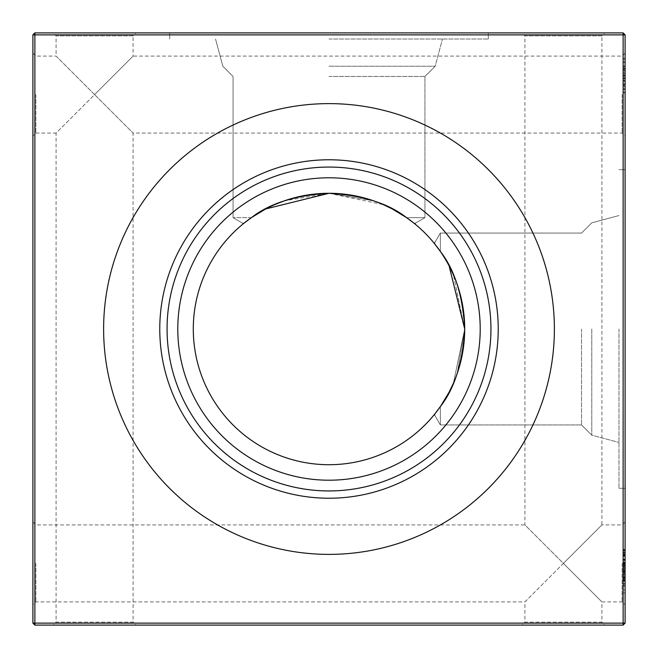 <?xml version="1.0" encoding="UTF-8"?>
<svg xmlns="http://www.w3.org/2000/svg" width="658" height="658" viewBox="0 0 658 658"><rect width="100%" height="100%" fill="white"/><g stroke="black" fill="none" stroke-linecap="round" stroke-linejoin="round"><path stroke-width="0.49" stroke-dasharray="3.29 2.47" d="M329 66.219L435.177 66.219L329 66.219M329 76.46L424.936 76.46L329 76.46M329 39.019L488.318 39.019L329 39.019M406.603 217.666L424.936 217.666L406.603 217.666L424.936 217.666L406.603 217.666L424.936 217.666L406.603 217.666L424.936 217.666L406.603 217.666L415.363 224.312L413.989 223.194L415.363 224.312L413.989 223.194L415.363 223.194L413.989 223.194L415.363 223.194L413.989 223.194L415.363 223.194L413.989 223.194L415.363 223.194L413.989 223.194L406.603 217.666L413.989 223.194L406.603 217.666L392.25 208.931L382.997 204.49L392.242 208.923L406.603 217.666L392.25 208.931L382.997 204.49L392.242 208.923M373.423 200.764L352.129 195.27M340.737 193.797L329 193.287L383.252 204.605M329 32.9L488.318 32.9L329 32.9M373.588 200.822L329 193.287L373.588 200.822L329 193.287L284.412 200.822M625.1 94.588L625.1 136.042L625.1 94.588M622.139 94.588L622.139 133.081L622.139 94.588M625.1 563.413L625.1 604.866L625.1 563.413M622.139 563.413L622.139 601.905L622.139 563.413M32.9 94.588L32.9 136.042L32.9 94.588M35.861 94.588L35.861 133.081L35.861 94.588M32.9 563.413L32.9 604.866L32.9 563.413M35.861 563.413L35.861 601.905L35.861 563.413M521.959 625.1L563.413 625.1L521.959 625.1L524.92 622.139L563.413 622.139L524.92 622.139L524.92 601.905L601.905 524.92L601.905 35.861L524.92 35.861L521.959 32.9L604.866 32.9L521.959 32.9M625.1 521.959L622.139 524.92L601.905 524.92L563.413 563.413L524.92 524.92L524.92 35.861L601.905 35.861L604.866 32.9M53.133 625.1L94.588 625.1L53.133 625.1L56.095 622.139L94.588 622.139L56.095 622.139L56.095 133.081L133.081 56.095L133.081 35.861L56.095 35.861L53.133 32.9L136.042 32.9L53.133 32.9M625.1 53.133L622.139 56.095L133.081 56.095L94.588 94.588L56.095 56.095L56.095 35.861L133.081 35.861L136.042 32.9M32.9 521.959L35.861 524.92L524.92 524.92L601.905 601.905L563.413 563.413L524.92 601.905L35.861 601.905L32.9 604.866M604.866 625.1L563.413 625.1L604.866 625.1L601.905 622.139L563.413 622.139L601.905 622.139L601.905 601.905L622.139 601.905L625.1 604.866M32.9 53.133L35.861 56.095L56.095 56.095L133.081 133.081L94.588 94.588L56.095 133.081L35.861 133.081L32.9 136.042M136.042 625.1L94.588 625.1L136.042 625.1L133.081 622.139L94.588 622.139L133.081 622.139L133.081 133.081L622.139 133.081L625.1 136.042M591.781 329L591.781 435.177L591.781 329M581.54 329L581.54 424.936L581.54 329M618.981 329L618.981 488.318L618.981 329M440.334 406.603L440.334 424.936L440.334 406.603L440.334 424.936L440.334 406.603L440.334 424.936L440.334 406.603L440.334 424.936L440.334 406.603L433.688 415.363L434.806 413.989L433.688 415.363L434.806 413.989L434.806 415.363L434.806 413.989L434.806 415.363L434.806 413.989L434.806 415.363L434.806 413.989L434.806 415.363L434.806 413.989L440.334 406.603L434.806 413.989L440.334 406.603L449.11 392.184M449.077 392.242L453.51 382.997L449.077 392.242M457.236 373.423L462.73 352.129M464.203 340.737L464.712 329L453.411 383.211M625.1 329L625.1 488.318L625.1 329M457.178 373.588L464.712 329L453.395 383.252L464.712 329L453.395 274.748L464.712 329A135.713 135.713 0 0 0 329 193.287A135.713 135.713 0 0 0 193.287 329A135.713 135.713 0 0 0 329 464.712A135.713 135.713 0 0 0 464.712 329L457.178 373.588L464.712 329C462.78 295.532 454.653 269.665 440.334 251.397L433.688 242.637L434.806 244.011L433.688 242.637L434.806 244.011L434.806 242.637L434.806 244.011L434.806 242.637L434.806 244.011L434.806 242.637L434.806 244.011L434.806 242.637L434.806 244.011L440.334 251.397C454.653 269.665 462.78 295.532 464.712 329C462.78 295.532 454.653 269.665 440.334 251.397L434.806 244.011L440.334 251.397L440.334 233.064L440.334 251.397L440.334 233.064L440.334 251.397L440.334 233.064L440.334 251.397L440.334 233.064L440.334 251.397L449.069 265.75L440.334 251.397M329 480.208A151.208 151.208 0 0 1 177.792 329A151.208 151.208 0 0 1 329 177.792A151.208 151.208 0 0 1 480.208 329A151.208 151.208 0 0 1 329 480.208M329 554.381A225.381 225.381 0 0 1 103.619 329A225.381 225.381 0 0 1 329 103.619A225.381 225.381 0 0 1 554.381 329A225.381 225.381 0 0 1 329 554.381M177.792 329A151.208 151.208 0 0 0 329 480.208A151.208 151.208 0 0 0 480.208 329A151.208 151.208 0 0 0 329 177.792A151.208 151.208 0 0 0 177.792 329A151.208 151.208 0 0 0 329 480.208A151.208 151.208 0 0 0 480.208 329A151.208 151.208 0 0 0 329 177.792A151.208 151.208 0 0 0 177.792 329M167.181 329A161.819 161.819 0 0 0 329 490.819A161.819 161.819 0 0 0 490.819 329A161.819 161.819 0 0 0 329 167.181A161.819 161.819 0 0 0 167.181 329M159.771 329A169.229 169.229 0 0 0 329 498.229A169.229 169.229 0 0 0 498.229 329A169.229 169.229 0 0 0 329 159.771A169.229 169.229 0 0 0 159.771 329M103.619 329A225.381 225.381 0 0 0 329 554.381A225.381 225.381 0 0 0 554.381 329A225.381 225.381 0 0 1 329 554.381A225.381 225.381 0 0 1 103.619 329A225.381 225.381 0 0 1 329 103.619A225.381 225.381 0 0 1 554.381 329A225.381 225.381 0 0 0 329 103.619A225.381 225.381 0 0 0 103.619 329M623.126 564.992L623.126 583.646L623.126 559.185L625.1 559.185L625.1 592.924L625.1 549.479L625.1 584.065L625.1 549.899L625.1 583.646L625.1 550.746L625.1 583.646L625.1 559.185L623.126 559.185L623.126 564.992L625.1 564.992M623.126 550.096L623.126 584.065L623.126 549.479L623.126 552.021L625.1 552.021L625.1 554.546L625.1 552.021L623.126 552.021L623.126 549.479L625.1 549.479L623.126 549.479L623.126 550.096L625.1 550.096M623.126 63.949L623.126 92.967L623.126 58.373L623.126 81.156L625.1 81.156L625.1 58.373L625.1 92.967L625.1 58.373L625.1 92.12L625.1 58.373L625.1 92.12L625.1 58.373L625.1 81.156L625.1 66.861L625.1 81.156L623.126 81.156L623.126 77.776L625.1 77.776L623.126 77.776L623.126 81.156L625.1 81.156L623.126 81.156L623.126 77.776L625.1 77.776L623.126 77.776L623.126 81.156L625.1 81.156L623.126 81.156L623.126 77.776L625.1 77.776L623.126 77.776L623.126 81.156L625.1 81.156L623.126 81.156L623.126 77.776L625.1 77.776L623.126 77.776L623.126 81.156L625.1 81.156L623.126 81.156L625.1 81.156L623.126 81.156L623.126 84.528L625.1 84.528L625.1 92.12L625.1 84.528L623.126 84.528L623.126 58.373L625.1 58.373L623.126 58.373L623.126 68.161L625.1 68.161L623.126 68.161L623.126 88.748L625.1 88.748L623.126 88.748L623.126 92.12L625.1 92.12L625.1 59.22L625.1 92.12L625.1 68.391L625.1 92.12L623.126 92.12L623.126 59.22L625.1 59.22L623.126 59.22L623.126 72.717L625.1 72.717L623.126 72.717L623.126 59.22L625.1 59.22L623.126 59.22L623.126 92.12L625.1 92.12L623.126 92.12L623.126 76.089L625.1 76.089L623.126 76.089L623.126 92.12L625.1 92.12L623.126 92.12L623.126 78.508L625.1 78.508L623.126 78.508L623.126 68.424L625.1 68.424L623.126 68.424L623.126 61.753L625.1 61.753L625.1 92.967L625.1 61.753L625.1 89.587L625.1 61.753L625.1 74.823L625.1 61.753L623.126 61.753L623.126 69.345L625.1 69.345L623.126 69.345L623.126 58.373L623.126 75.686L625.1 75.686L625.1 89.587L625.1 75.67L623.126 75.686L623.126 58.373L625.1 58.373L623.126 58.373L623.126 88.748L625.1 88.748L623.126 88.748L623.126 92.12L625.1 92.12L623.126 92.12L623.126 62.592L625.1 62.592L623.126 62.592L623.126 59.22L625.1 59.22L623.126 59.22L623.126 92.12L625.1 92.12L623.126 92.12L623.126 61.753L623.126 92.967L625.1 92.967L625.1 68.457L625.1 92.967L623.126 92.967L623.126 61.753L625.1 61.753L623.126 61.753L623.126 69.345L625.1 69.345L623.126 69.345L623.126 58.373L623.126 63.949L625.1 63.949M625.1 623.126L625.1 34.874L623.126 34.874L623.126 623.126L34.874 623.126L34.874 34.874L623.126 34.874L623.126 32.9L34.874 32.9L34.874 34.874L32.9 34.874L32.9 623.126L34.874 625.1L623.126 625.1L625.1 623.126L623.126 623.126L623.126 625.1M623.126 564.26L623.126 583.646L625.1 583.646L625.1 562.138L625.1 583.646L623.126 583.646L625.1 583.646L623.126 583.646L625.1 583.646L623.126 583.646L625.1 583.646L623.126 583.646L625.1 583.646L623.126 583.646L625.1 583.646L623.126 583.646L625.1 583.646L623.126 583.646L625.1 583.646L623.126 583.646L625.1 583.646L623.126 583.646L623.126 562.557L625.1 562.557L623.126 562.557L623.126 583.646L623.126 559.604L625.1 559.604L623.126 559.604L625.1 559.604L623.126 559.604L625.1 559.604L623.126 559.604L623.126 562.557L625.1 562.557L623.126 562.557L623.126 559.604L625.1 559.604L623.126 559.604L625.1 559.604L623.126 559.604L623.126 583.646L625.1 583.646L623.126 583.646L623.126 559.604L625.1 559.604L623.126 559.604L623.126 563.939L625.1 563.939L623.126 563.939L623.126 559.185L625.1 559.185L623.126 559.185L625.1 559.185L623.126 559.185L623.126 583.646L625.1 583.646L623.126 583.646L623.126 566.867L625.1 566.867L623.126 566.867L623.126 562.138L625.1 562.138L625.1 581.113L625.1 562.138L625.1 581.113L625.1 562.138L625.1 580.693L625.1 562.138L623.126 562.138L625.1 562.138L623.126 562.138L623.126 581.113L625.1 581.113L623.126 581.113L623.126 571.679L625.1 571.687L623.126 571.687L623.126 562.138L625.1 562.138L623.126 562.138L623.126 568.504L625.1 568.504L623.126 568.504L623.126 583.646L625.1 583.646L623.126 583.646L623.126 549.899L625.1 549.899L623.126 549.899L623.126 583.646L625.1 583.646L623.126 583.646L625.1 583.646L623.126 583.646L623.126 579.484L625.1 579.484L623.126 579.484L623.126 584.065L625.1 584.065L625.1 578.588L625.1 584.065L623.126 584.065L625.1 584.065L623.126 584.065L623.126 571.687L625.1 571.679L623.126 571.687L623.126 584.065L625.1 584.065L623.126 584.065L623.126 571.555L625.1 571.555L623.126 571.555L625.1 571.555L623.126 571.547L623.126 559.185L625.1 559.185L623.126 559.185L623.126 563.141L625.1 563.141L623.126 563.141L623.126 571.687L625.1 571.687L623.126 571.679L623.126 563.166L625.1 563.166L623.126 563.166L623.126 559.185L623.126 564.26L625.1 564.26M275.003 204.49L265.758 208.923L251.397 217.666L265.75 208.931L275.003 204.49L265.758 208.923L251.397 217.666L242.637 224.312L246.635 221.146M265.75 208.931L251.397 217.666L244.011 223.194L242.637 223.194L244.011 223.194L242.637 223.194L244.011 223.194L242.637 223.194L244.011 223.194L242.637 223.194L244.011 223.194L251.397 217.666L244.011 223.194M32.9 623.126L34.874 623.126L34.874 625.1M623.126 32.9L625.1 34.874M34.874 32.9L32.9 34.874M623.126 563.783L625.1 563.783M623.126 560.402L625.1 560.402M623.126 571.712L625.1 571.712L623.126 571.712L623.126 581.113L625.1 581.113L623.126 581.113L623.126 562.138L623.126 571.712L625.1 571.712L623.126 571.712M623.126 564.819L625.1 564.819M623.126 566.349L625.1 566.349M623.126 576.893L625.1 576.893M623.126 578.522L625.1 578.522M623.126 571.818L625.1 571.818M623.126 75.67L625.1 75.67L623.126 75.686L623.126 58.373L625.1 58.373L623.126 58.373L623.126 75.686L625.1 75.686L623.126 75.67L623.126 92.967L625.1 92.967L623.126 92.967L623.126 61.753L623.126 89.587L625.1 89.587L623.126 89.587L623.126 83.944L625.1 83.944L623.126 83.944L623.126 75.67L625.1 75.67L623.126 75.67M623.126 577.74L623.126 550.746L625.1 550.746L623.126 550.746L623.126 577.74L625.1 577.74M623.126 551.93L623.126 583.646L623.126 550.746L625.1 550.746L623.126 550.746L625.1 550.746L623.126 550.746L623.126 551.93L625.1 551.93M623.126 559.974L625.1 559.974M623.126 559.917L625.1 559.917M623.126 564.054L625.1 564.054M623.126 571.588L625.1 571.588L623.126 571.588L623.126 581.113L623.126 562.138L625.1 562.138L623.126 562.138L623.126 571.588M623.126 85.77L625.1 85.77M623.126 84.109L625.1 84.109M623.126 84.01L625.1 84.01M623.126 80.786L625.1 80.786M623.126 71.064L625.1 71.064M623.126 66.055L625.1 66.055M623.126 65.973L625.1 65.973M623.126 65.915L625.1 65.915M623.126 70.167L625.1 70.167M623.126 73.441L625.1 73.441M623.126 84.059L625.1 84.059M623.126 61.753L625.1 61.753L623.126 61.753L623.126 68.292L623.126 61.753M623.126 89.587L625.1 89.587M623.126 91.322L623.126 68.457L623.126 92.967L623.126 91.322L625.1 91.322M623.126 77.948L625.1 77.948M623.126 78.203L625.1 78.203M623.126 68.457L625.1 68.457L623.126 68.49L623.126 58.373L623.126 68.49M623.126 74.823L623.126 68.292L623.126 74.823L625.1 74.823M623.126 68.292L625.1 68.292L623.126 68.292M623.126 58.373L625.1 58.373L623.126 58.373M623.126 84.528L625.1 84.528L623.126 84.528L623.126 92.12L625.1 92.12L623.126 92.12L623.126 84.528M623.126 66.861L623.126 81.156L623.126 66.861L625.1 66.861M623.126 81.156L625.1 81.156L623.126 81.156L623.126 77.776L625.1 77.776L623.126 77.776L623.126 81.156M623.126 86.214L623.126 59.22L623.126 92.12L625.1 92.12L623.126 92.12L623.126 59.22L625.1 59.22L623.126 59.22L623.126 86.214L625.1 86.214M623.126 59.22L625.1 59.22L623.126 59.22M623.126 68.448L623.126 92.12L625.1 92.12L623.126 92.12L623.126 68.448L625.1 68.448M623.126 68.391L623.126 92.12L625.1 92.12L623.126 92.12L623.126 68.391L625.1 68.391M623.126 553.172L625.1 553.172M623.126 552.432L625.1 552.432M623.126 556.265L625.1 556.265M623.126 549.479L623.126 554.546L625.1 554.546L623.126 554.546L623.126 552.021L625.1 552.021L623.126 552.021L623.126 549.479L625.1 549.479M623.126 549.899L625.1 549.899L623.126 549.899M623.126 576.054L623.126 559.185L623.126 581.113L625.1 581.113L623.126 581.113L623.126 576.054L625.1 576.054M623.126 567.607L625.1 567.607L625.1 554.118L625.1 580.274L625.1 567.607L623.126 567.607L623.126 554.118L623.126 567.607M623.126 554.118L625.1 554.118L623.126 554.118M623.126 579.04L623.126 559.185L623.126 592.924L623.126 580.282L625.1 580.274L623.126 580.274L623.126 579.04L625.1 579.04M623.126 555.039L625.1 555.039M623.126 579.435L625.1 579.435M623.126 577.428L625.1 577.428M623.126 571.687L625.1 571.687L623.126 571.662L623.126 562.138L625.1 562.138L623.126 562.138L623.126 571.662M623.126 563.667L625.1 563.667M623.126 559.185L623.126 584.065L623.126 559.185L625.1 559.185L623.126 559.185L625.1 559.185L623.126 559.185L623.126 583.646L625.1 583.646L623.126 583.646L625.1 583.646L623.126 583.646L623.126 559.604L625.1 559.604L623.126 559.604L625.1 559.604L623.126 559.604L625.1 559.604L623.126 559.604L623.126 563.939L623.126 559.185L625.1 559.185M623.126 563.914L625.1 563.914M623.126 572.254L625.1 572.254L623.126 572.254M623.126 569.302L625.1 569.302L623.126 569.302M623.126 564.391L625.1 564.391M623.126 562.606L625.1 562.606L623.126 562.606M623.126 564.663L625.1 564.663L623.126 564.663M623.126 565.37L625.1 565.37L623.126 565.37M623.126 567.55L625.1 567.55L623.126 567.55M623.126 570.034L625.1 570.034L623.126 570.034M623.126 573.406L625.1 573.406L623.126 573.406M623.126 577.124L625.1 577.124L623.126 577.124M623.126 584.065L623.126 578.588L623.126 584.065L625.1 584.065M623.126 580.808L625.1 580.808L623.126 580.808M623.126 578.588L625.1 578.588M623.126 581.113L625.1 581.113L623.126 581.113M623.126 577.247L625.1 577.247L623.126 577.247M623.126 574.952L625.1 574.952L623.126 574.952M623.126 572.476L625.1 572.476L623.126 572.476M623.126 569.195L625.1 569.195L623.126 569.195M623.126 565.485L625.1 565.485L623.126 565.485M623.126 552.021L623.126 554.546L623.126 552.021M623.126 563.807L625.1 563.807M623.126 586.056L625.1 586.056M623.126 592.924L625.1 592.924M623.126 585.332L625.1 585.332L623.126 585.332M623.126 589.971L625.1 589.971M623.126 571.489L625.1 571.489M623.126 562.138L625.1 562.138M623.126 580.693L625.1 580.693M623.126 583.646L625.1 583.646M623.126 581.327L625.1 581.327L623.126 581.327M251.397 217.666L233.064 217.666L251.397 217.666M623.126 570.626L625.1 570.626L623.126 570.609M623.126 574.294L625.1 574.294M623.126 571.424L625.1 571.424M623.126 573.529L625.1 573.529M623.126 79.963L625.1 79.963L623.126 79.963M623.126 75.538L625.1 75.538M623.126 78.146L625.1 78.146M623.126 555.763L625.1 555.763M623.126 571.366L625.1 571.366L623.126 571.366M623.126 572.337L625.1 572.337L623.126 572.337M623.126 580.274L625.1 580.274L623.126 580.282M623.126 578.686L625.1 578.686M424.936 76.46L435.177 66.219L442.464 39.019L435.177 66.219L442.464 39.019L435.177 66.219L424.936 76.46L424.936 217.666L424.936 76.46L435.177 66.219L424.936 76.46L424.936 217.666L424.936 76.46M488.318 32.9L488.318 39.019L488.318 32.9M581.54 424.936L591.781 435.177L618.981 442.464L591.781 435.177L618.981 442.464L591.781 435.177L581.54 424.936L440.334 424.936L581.54 424.936L591.781 435.177L581.54 424.936L440.334 424.936L581.54 424.936M625.1 488.318L618.981 488.318L625.1 488.318M625.1 169.682L618.981 169.682L625.1 169.682M581.54 233.064L440.334 233.064L434.806 242.637L433.688 242.637L434.806 242.637L440.334 233.064L581.54 233.064L591.781 222.823L618.981 215.536L591.781 222.823L618.981 215.536L591.781 222.823L581.54 233.064L440.334 233.064L434.806 242.637L433.688 242.637L434.806 242.637L440.334 233.064L581.54 233.064L591.781 222.823L581.54 233.064M434.806 415.363L440.334 424.936L434.806 415.363L433.688 415.363L434.806 415.363L440.334 424.936L434.806 415.363L433.688 415.363L434.806 415.363M169.682 32.9L169.682 39.019L169.682 32.9M233.064 76.46L233.064 217.666L242.637 223.194L242.637 224.312L242.637 223.194L233.064 217.666L233.064 76.46L222.823 66.219L215.536 39.019L222.823 66.219L215.536 39.019L222.823 66.219L233.064 76.46L233.064 217.666L242.637 223.194L242.637 224.312L242.637 223.194L233.064 217.666L233.064 76.46L222.823 66.219L233.064 76.46M415.363 223.194L424.936 217.666L415.363 223.194L415.363 224.312L415.363 223.194L424.936 217.666L415.363 223.194L415.363 224.312L415.363 223.194"/><path stroke-width="0.99" d="M244.011 223.194L251.397 217.666C269.665 203.347 295.532 195.22 329 193.287A135.713 135.713 0 0 1 464.712 329A135.713 135.713 0 0 1 329 464.712A135.713 135.713 0 0 1 193.287 329A135.713 135.713 0 0 1 329 193.287C362.5 195.237 388.368 203.363 406.603 217.666L413.989 223.194L406.603 217.666M406.151 217.354L392.242 208.923L383.252 204.605L392.25 208.931L406.151 217.354L392.242 208.923L406.57 217.642M352.129 195.27L340.737 193.797M383.252 204.605L392.25 208.931M440.334 251.397L433.688 242.637L440.334 251.397C454.653 269.665 462.78 295.532 464.712 329C462.763 362.5 454.637 388.368 440.334 406.603L434.806 413.989L440.334 406.603M440.646 406.151L449.077 392.242L440.646 406.151M462.73 352.129L464.203 340.737M453.411 383.211L449.11 392.184M329 480.208A151.208 151.208 0 0 1 177.792 329A151.208 151.208 0 0 1 329 177.792A151.208 151.208 0 0 1 480.208 329A151.208 151.208 0 0 1 329 480.208M329 490.942A161.942 161.942 0 0 1 167.058 329A161.942 161.942 0 0 1 329 167.058A161.942 161.942 0 0 1 490.942 329A161.942 161.942 0 0 1 329 490.942M329 498.229A169.229 169.229 0 0 1 159.771 329A169.229 169.229 0 0 1 329 159.771A169.229 169.229 0 0 1 498.229 329A169.229 169.229 0 0 1 329 498.229M329 554.381A225.381 225.381 0 0 1 103.619 329A225.381 225.381 0 0 1 329 103.619A225.381 225.381 0 0 1 554.381 329A225.381 225.381 0 0 1 329 554.381M433.688 415.363L434.806 413.989L433.688 415.363M625.1 34.874L625.1 623.126L623.126 625.1L34.874 625.1L34.874 623.126L623.126 623.126L623.126 34.874L34.874 34.874L34.874 623.126L32.9 623.126L32.9 34.874L34.874 34.874L34.874 32.9L623.126 32.9L625.1 34.874L623.126 34.874L623.126 32.9M464.712 329L449.069 265.75L464.712 329M453.395 274.748L449.069 265.75L453.395 274.748M265.75 208.931L329 193.287L265.75 208.931L251.85 217.354L265.758 208.923L329 193.287L265.75 208.931L251.85 217.354M415.363 224.312L413.989 223.194L415.363 224.312M275.003 204.49L284.412 200.822M246.635 221.146L251.397 217.666M623.126 625.1L623.126 623.126L625.1 623.126M32.9 623.126L34.874 625.1M32.9 34.874L34.874 32.9"/></g></svg>
